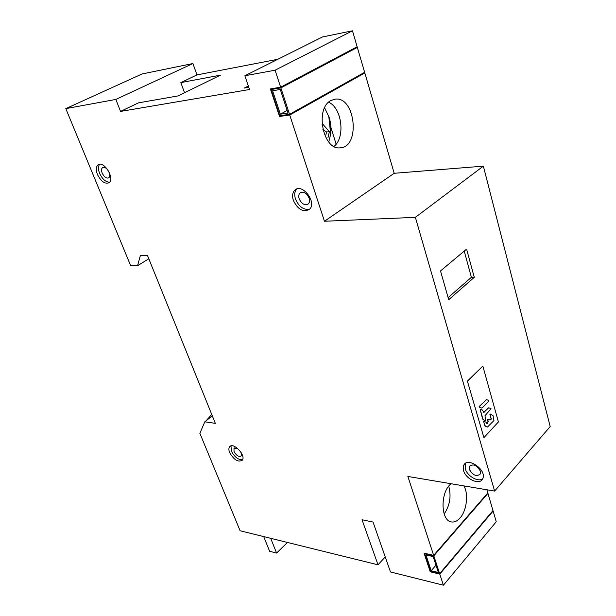 <?xml version="1.0" encoding="UTF-8"?>
<svg xmlns="http://www.w3.org/2000/svg" width="616" height="616" viewBox="0 0 616 616"><rect width="100%" height="100%" fill="white"/><g stroke="black" fill="none" stroke-linecap="round" stroke-linejoin="round"><path stroke-width="0.92" d="M496.25 521.76L493.108 511.034L439.786 574.112L443.405 585.2L496.25 521.76M330.969 100.508C314.584 108.416 323.1 150.62 340.201 147.802C360.722 147.339 355.463 95.919 335.012 99.168L330.969 100.508M394.202 173.296L364.818 72.95L289.736 115.023L324.455 221.26L394.202 173.296L483.368 166.151L550.196 426.557L494.61 491.075L415.369 217.348L324.455 221.26M352.475 30.8L357.149 46.762L280.642 87.195L275.09 70.209L352.475 30.8L322.461 36.96L244.868 75.76L249.526 89.513L120.536 111.419L115.839 99.438L65.804 108.624L130.684 265.75L137.553 265.719L140.371 255.494L147.44 255.378L215.346 423.369L204.812 421.798L199.877 433.341L240.109 530.761L378.016 564.818L362.031 519.742L373.042 522.075L390.49 571.956L443.405 585.2M293.362 200.416C292.022 196.057 292.469 192.677 294.687 190.275C301.84 182.498 317.294 202.202 309.571 209.232C303.38 212.674 297.975 209.733 293.362 200.416M97.451 174.49C95.734 169.877 95.957 166.651 98.113 164.819C103.958 160.26 115.284 179.017 108.986 182.767C104.866 184.23 101.024 181.474 97.451 174.49M229.606 452.506C228.659 450.057 228.651 448.178 229.575 446.87C233.118 441.541 246.385 455.501 242.265 460.244C238.076 462.447 233.857 459.867 229.606 452.506M463.571 470.609L463.686 465.396C467.221 456.263 487.133 469.962 482.767 478.632C480.249 485.616 465.804 479.464 463.571 470.609M494.61 491.075L407.861 476.445L433.656 555.37L424.062 553.176L430.23 571.794L439.786 574.112M280.642 87.195L270.393 88.912L279.51 116.463L289.736 115.023M275.09 70.209L244.868 75.76M492.669 510.949L493.108 511.034M277.793 59.29L196.966 74.898L192.908 63.533L142.042 73.974L65.804 108.624M362.893 73.273L364.818 72.95M433.656 555.37L487.803 492.923L486.886 489.774M248.779 87.287L244.298 88.057L248.34 85.994M336.136 144.159L330.931 127.489M324.978 108.431L324.724 107.623M415.369 217.348L483.368 166.151M466.597 249.126L474.274 277.3L448.725 299.715L440.509 270.94L466.597 249.126M328.644 102.218C342.042 107.962 345.522 137.707 333.995 146.392M204.812 421.798L211.881 416.177L212.481 416.262M378.016 564.818L385.231 556.91M120.536 111.419L138.415 102.872L177.916 95.942L220.551 75.121L180.842 82.606L196.966 74.898M115.839 99.438L192.908 63.533M184.523 92.708L180.842 82.606M137.553 265.719L148.81 258.774M450.92 483.706L449.757 484.854C440.07 494.479 441.156 520.635 451.22 521.906C454.254 522.476 457.188 521.19 460.006 518.033C466.759 510.679 468.768 493.809 463.863 485.893M444.167 513.975C449.919 505.428 451.428 496.142 448.702 486.124M464.233 251.105L471.386 277.285L474.274 277.3M471.386 277.285L448.132 297.628M322.037 124.255L322.776 124.163L329.383 131.647L327.958 137.784M324.601 107.877L329.144 117.302C330.83 122.846 331.346 128.444 330.692 134.096L328.759 141.988M322.892 129.591L326.565 131.986L325.91 134.827M329.383 131.647L326.565 131.986M281.227 115.508L279.51 116.463M469.346 469.384L469.415 466.435C473.157 463.494 476.799 465.049 480.357 471.094L480.303 473.974C476.561 476.961 472.911 475.429 469.346 469.384M465.48 463.355L465.265 468.753C467.151 475.999 477.962 482.343 482.659 478.863M241.172 452.598L241.249 455.932C238.854 457.188 236.444 455.709 234.018 451.505L234.011 448.302L237.753 448.533M231 445.938L231.339 451.043C234.434 456.995 238.176 459.89 242.573 459.728M102.179 173.096C101.209 170.47 101.34 168.638 102.564 167.591C104.92 166.79 107.115 168.376 109.132 172.364C110.087 174.967 109.964 176.792 108.763 177.832C106.406 178.663 104.212 177.085 102.179 173.096M99.63 164.28C98.083 166.343 98.075 169.377 99.599 173.373C102.341 179.117 105.675 182.059 109.602 182.205M299.176 198.814C298.421 196.342 298.675 194.417 299.93 193.047C303.465 191.16 306.537 192.87 309.132 198.175C309.863 200.608 309.625 202.502 308.408 203.858C304.874 205.806 301.794 204.127 299.176 198.814M296.704 189.035C294.579 191.453 294.171 194.787 295.488 199.045C298.929 206.799 303.642 210.172 309.632 209.17M289.512 114.337L279.795 115.708L271.132 89.52L280.873 87.903L289.512 114.337L364.626 72.303L357.342 47.424L280.873 87.903M280.357 114.199L272.603 90.745L280.295 89.474L288.026 113.105L280.357 114.199L287.156 110.433M355.085 47.855L357.342 47.424M273.181 88.442L271.132 89.52M439.632 573.65L492.977 510.579L487.941 493.377L433.81 555.84L439.632 573.65L430.553 571.448L424.693 553.761L433.81 555.84M487.479 493.3L487.941 493.377M425.956 554.916L433.156 556.564L438.369 572.487L431.192 570.755L425.956 554.916M435.974 565.172L431.192 570.755M263.702 536.59L269.623 551.266L276.599 553.076L270.694 538.315M287.48 542.457L276.599 553.076M211.719 414.391L204.412 422.722M467.683 381.135L482.836 366.073L467.398 381.104L483.914 437.622L467.398 381.104M482.836 366.073L498.421 421.937L483.914 437.622M491.291 418.318L491.091 419.365L490.036 420.066L487.795 419.18L488.172 421.644L487.225 423.492L485.97 422.168L483.876 421.329L483.691 421.798L485.308 426.18L487.502 427.027L493.932 420.551L493.07 415.723L490.398 414.037L491.006 418.287L489.928 414.468L490.375 414.037M491.006 418.287L490.806 419.334L489.913 420.035M488.172 421.644L487.318 419.612L487.764 419.18M487.887 421.613L486.825 423.554M484.692 425.325L483.591 421.298M487.087 426.957L485.023 426.141L484.407 425.286M485.331 420.605L483.198 419.758L482.59 418.918L480.133 409.178L482.875 418.957L483.483 419.796L485.585 420.636L485.008 415.692L491.067 408.724L488.827 407.807L488.172 408.085L483.806 412.512L482.536 410.087L480.133 409.178M484.068 412.397L483.675 412.45M483.783 412.366L488.665 407.807M481.604 408.015L479.171 407.084L479.156 406.522L486.355 399.607M481.573 408L482.39 407.753L488.773 401.101L488.757 400.546L486.517 399.599L479.44 406.552L479.456 407.114L481.288 407.969M334.38 99.261L335.012 99.168M328.752 116.108L330.692 134.096M469.415 466.435L470.539 465.195M463.686 465.396L465.388 463.548M234.011 448.302L234.496 447.894M229.575 446.87L230.423 446.169M102.564 167.591L102.949 167.39M98.113 164.819L98.768 164.48M299.93 193.047L301.001 192.361M294.687 190.275L296.55 189.089"/></g></svg>
